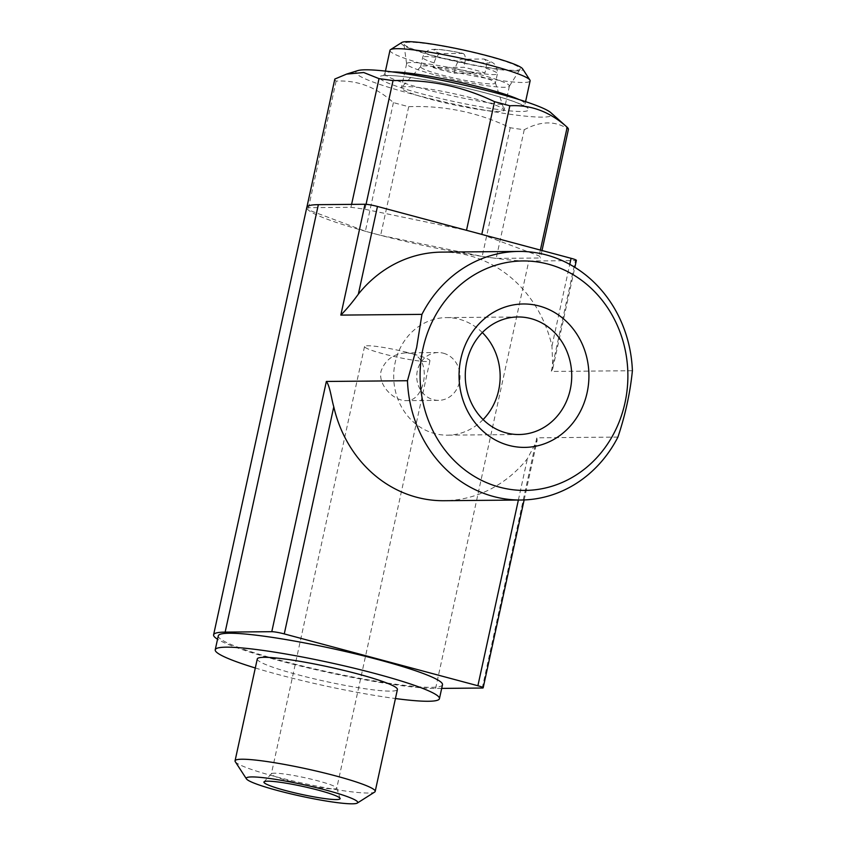 <?xml version="1.0" encoding="UTF-8"?>
<svg xmlns="http://www.w3.org/2000/svg" width="846" height="846" viewBox="0 0 846 846"><rect width="100%" height="100%" fill="white"/><g stroke="black" fill="none" stroke-linecap="round" stroke-linejoin="round"><path stroke-width="0.63" stroke-dasharray="4.23 3.17" d="M411.431 353.512C432.718 358.778 425.104 401.839 406.344 400.623C394.268 401.258 377.75 385.374 381.06 371.161C385.205 359.857 393.485 353.765 405.911 352.867L411.431 353.512A33.47 3.458 -167.7 0 0 364.541 346.511A33.47 3.458 -167.7 0 0 383.048 353.765A33.47 3.458 -167.7 0 0 429.937 360.777A33.47 3.458 -167.7 0 0 411.431 353.512M289.85 781.207A33.47 3.458 -167.7 0 0 336.74 788.208A33.47 3.458 -167.7 0 0 336.729 787.996A33.47 3.458 -167.7 0 0 304.782 777.696A33.47 3.458 -167.7 0 0 271.45 773.762A33.47 3.458 -167.7 0 0 271.344 773.953A33.47 3.458 -167.7 0 0 289.85 781.207M617.929 437.075L536.808 437.805L537.189 440.258L527.396 458.669A124.299 112.56 89.5 0 1 443.991 500.716M632.396 370.717L551.275 371.447L575.449 260.6L528.803 261.023A119.519 12.352 12.3 0 1 396.298 239.249A119.519 12.352 12.3 0 1 306.802 207.386M441.749 252.119A124.299 112.56 89.5 0 1 551.962 346.003L552.819 368.57L551.275 371.447M576.369 260.378A9.56 0.983 12.3 0 1 575.449 260.6M441.686 688.401L435.605 688.454A119.519 12.352 12.3 0 1 319.428 670.508A119.519 12.352 12.3 0 1 217.538 639.216M463.058 53.435L440.491 53.573C437.805 54.165 435.69 57.274 434.114 62.911L433.099 67.553L463.915 67.278A38.25 3.955 12.3 0 1 484.97 72.915L454.143 73.19A38.25 3.955 12.3 0 1 442.807 70.377A38.25 3.955 12.3 0 1 433.099 67.553M440.491 53.573A28.69 2.961 -167.7 0 1 436.811 49.533A28.69 2.961 -167.7 0 1 462.603 53.383C465.036 53.933 465.808 57.02 464.93 62.636L463.915 67.278M334.826 79.038A119.519 12.352 -167.7 0 0 336.095 81.131C357.012 79.915 376.121 87.064 393.422 102.599A119.519 12.352 -167.7 0 0 400.93 104.65A119.519 12.352 -167.7 0 0 408.703 106.691C444.33 105.338 478.18 112.359 510.223 127.757A119.519 12.352 -167.7 0 0 524.245 129.745C540.88 120.788 555.611 120.661 568.427 129.343M357.869 70.599A100.399 10.374 -167.7 0 0 411.378 93.843A100.399 10.374 -167.7 0 0 512.57 114.612A100.399 10.374 -167.7 0 0 550.852 112.677M306.908 207.08L306.77 207.693L350.963 207.291A119.519 12.352 12.3 0 1 364.975 209.279L466.495 230.345A119.519 12.352 12.3 0 1 481.776 234.437L539.114 255.904A119.519 12.352 12.3 0 1 540.372 257.998L496.19 258.4A119.519 12.352 12.3 0 1 482.178 256.412L380.647 235.347A119.519 12.352 12.3 0 1 365.377 231.254L308.039 209.787A119.519 12.352 12.3 0 1 306.77 207.693M336.095 81.131L308.039 209.787M351.598 204.372L350.963 207.291M366.064 204.298L364.975 209.279M393.422 102.599L365.377 231.254M408.703 106.691L380.647 235.347M510.223 127.757L482.178 256.412M524.245 129.745L496.19 258.4M542.011 250.522L540.372 257.998M540.383 250.088L539.114 255.904M454.143 73.19L455.159 68.547C456.734 62.9 458.86 59.791 461.535 59.209L483.658 59.009C486.08 59.548 486.862 62.636 485.974 68.262L484.97 72.915M484.303 59.135L483.658 59.009A28.69 2.961 -167.7 0 1 487.328 63.059A28.69 2.961 -167.7 0 1 461.535 59.209M441.792 75.03A38.25 3.955 -167.7 0 0 495.386 83.024A38.25 3.955 -167.7 0 0 495.365 82.781A38.25 3.955 -167.7 0 0 458.86 71.022A38.25 3.955 -167.7 0 0 420.769 66.517A38.25 3.955 -167.7 0 0 420.652 66.728A38.25 3.955 -167.7 0 0 441.792 75.03M430.445 99.225A52.589 5.436 -167.7 0 0 504.131 110.223A52.589 5.436 -167.7 0 0 504.11 109.885A52.589 5.436 -167.7 0 0 453.911 93.716A52.589 5.436 -167.7 0 0 401.533 87.519A52.589 5.436 -167.7 0 0 401.374 87.815A52.589 5.436 -167.7 0 0 430.445 99.225M435.711 75.083A52.589 5.436 -167.7 0 0 509.324 86.271A52.589 5.436 -167.7 0 0 509.398 86.081A52.589 5.436 -167.7 0 0 459.177 69.573A52.589 5.436 -167.7 0 0 406.64 63.672A52.589 5.436 -167.7 0 0 406.63 63.884A52.589 5.436 -167.7 0 0 435.711 75.083M436.811 56.523A59.548 6.155 -167.7 0 0 520.163 69.203A59.548 6.155 -167.7 0 0 463.386 50.284A59.548 6.155 -167.7 0 0 403.88 43.844A59.548 6.155 -167.7 0 0 436.811 56.523M401.818 42.48A62.149 6.419 -167.7 0 0 435.711 56.534A62.149 6.419 -167.7 0 0 496.454 69.129A62.149 6.419 -167.7 0 0 522.606 68.812M389.974 50.316A71.709 7.413 -167.7 0 0 429.62 65.861A71.709 7.413 -167.7 0 0 530.114 80.867M442.49 684.721A114.739 11.855 12.3 0 1 281.707 660.715A114.739 11.855 12.3 0 1 218.279 635.843M235.273 761.686A71.709 7.413 -167.7 0 0 274.707 776.406A71.709 7.413 -167.7 0 0 374.641 792.078M257.279 658.939A71.709 7.413 -167.7 0 0 296.925 674.495A71.709 7.413 -167.7 0 0 397.409 689.501M255.302 667.991A114.739 11.855 -167.7 0 0 278.672 674.653A114.739 11.855 -167.7 0 0 395.431 698.542M443.452 353.226A23.9 21.647 -90.5 0 1 459.896 379.198A23.9 21.647 -90.5 0 1 438.598 400.359A23.9 21.647 -90.5 0 1 416.74 376.65A23.9 21.647 -90.5 0 1 438.175 352.549A23.9 21.647 -90.5 0 1 443.452 353.226M483.108 419.563A58.776 53.224 -90.5 0 1 447.46 435.161A58.776 53.224 -90.5 0 1 393.697 376.861A58.776 53.224 -90.5 0 1 446.402 317.599A58.776 53.224 -90.5 0 1 459.378 319.259A58.776 53.224 -90.5 0 1 482.326 332.552M518.376 500.049L527.396 458.669M482.252 688.031L536.808 437.805M551.962 346.003L569.76 264.364M435.605 688.454L528.803 261.023M464.93 62.636A38.25 3.955 -167.7 0 0 422.672 57.443A38.25 3.955 -167.7 0 0 434.114 62.911M455.159 68.547A38.25 3.955 -167.7 0 0 497.416 73.739A38.25 3.955 -167.7 0 0 485.974 68.262M392.301 71.91A71.709 7.413 -167.7 0 0 384.909 73.539A71.709 7.413 -167.7 0 0 424.565 89.094A71.709 7.413 -167.7 0 0 525.049 104.09A71.709 7.413 -167.7 0 0 519 99.532M421.52 93.758A76.489 7.91 -167.7 0 0 528.517 108.933A76.489 7.91 -167.7 0 0 411.865 77.705A76.489 7.91 -167.7 0 0 421.52 93.758M364.541 346.511L271.344 773.953M429.937 360.777L336.74 788.208M524.139 499.944L537.157 440.258M552.787 368.56L574.857 267.336M420.652 66.728L422.672 57.443C424.66 50.919 429.895 49.576 431.608 49.491L435.32 49.269C440.354 49.375 447.248 50.284 456.026 51.976L463.058 53.425M484.314 59.114C493.281 62.71 497.162 63.08 497.416 73.739L495.386 83.024M420.769 66.517L401.533 87.519M495.365 82.781L504.11 109.885M406.64 63.672L401.374 87.815M509.398 86.081L504.131 110.223M509.324 86.271L520.163 69.203M406.63 63.884L403.88 43.844M385.448 71.096L384.909 73.539L383.122 75.981L386.104 75.611C395.833 74.585 437.53 80.772 477.239 90.829C495.957 95.577 509.895 99.839 519.063 103.624L525.652 107.061L525.049 104.09L525.578 101.647M271.45 773.762L264.047 781.841M336.729 787.996L340.092 798.423M438.175 352.549L405.911 352.845M438.598 400.359L406.344 400.655M517.974 316.964L446.402 317.599M519.032 434.516L447.46 435.161"/><path stroke-width="1.27" d="M421.932 314.374A124.299 112.56 -90.5 0 1 518.82 251.431A124.299 112.56 -90.5 0 1 632.396 370.717C630.175 392.777 625.353 414.9 617.929 437.075A124.299 112.56 -90.5 0 1 521.051 500.018A124.299 112.56 -90.5 0 1 407.465 380.732L416.644 347.537L421.932 314.374L340.822 315.103C346.627 309.234 352.465 302.255 358.344 294.165L377.464 206.466L571.082 258.305A9.56 0.983 12.3 0 1 576.369 260.378L574.857 267.336M422.968 348.647A114.739 103.899 -90.5 0 1 595.552 292.642A114.739 103.899 -90.5 0 1 553.443 485.773A114.739 103.899 -90.5 0 1 422.968 348.647M407.465 380.732L326.355 381.461C330.014 386.167 331.346 398.392 333.779 406.831A124.299 112.56 89.5 0 0 443.991 500.716L521.051 500.018M518.82 251.431L441.749 252.119A124.299 112.56 89.5 0 0 358.344 294.165M217.538 639.216A119.519 12.352 12.3 0 1 213.604 634.817L306.802 207.386A119.519 12.352 12.3 0 1 318.35 204.669L364.986 204.256A9.56 0.983 12.3 0 1 377.464 206.466M213.604 634.817A119.519 12.352 12.3 0 1 225.152 632.11L271.788 631.687A9.56 0.983 12.3 0 1 284.267 633.908L477.884 685.746A9.56 0.983 12.3 0 1 483.172 687.819A9.56 0.983 12.3 0 1 482.252 688.031L441.686 688.401M542.011 250.522L568.427 129.343A119.519 12.352 -167.7 0 0 567.169 127.249L550.852 112.677A100.399 10.374 -167.7 0 0 456.174 83.331A100.399 10.374 -167.7 0 0 357.869 70.599L346.532 74.099M540.383 250.088L567.169 127.249C549.9 111.725 530.78 104.576 509.831 105.782A119.519 12.352 -167.7 0 0 494.55 101.689C462.572 86.303 428.732 79.281 393.03 80.624A119.519 12.352 -167.7 0 0 379.019 78.636L363.717 72.523L346.543 74.12L334.826 79.038L306.908 207.08M379.019 78.636L351.598 204.372M393.03 80.624L366.064 204.298M509.831 105.782L481.786 234.405M494.55 101.689L466.506 230.313M525.578 101.647L530.114 80.867A71.709 7.413 -167.7 0 0 529.892 80.032L522.606 68.812A62.149 6.419 -167.7 0 0 463.439 50.02A62.149 6.419 -167.7 0 0 401.818 42.48L390.524 49.639A71.709 7.413 -167.7 0 0 389.974 50.316L385.448 71.096M529.892 80.032A71.709 7.413 -167.7 0 0 461.62 58.342A71.709 7.413 -167.7 0 0 390.524 49.639M215.233 649.781L218.279 635.843A114.739 11.855 12.3 0 1 379.05 659.848A114.739 11.855 12.3 0 1 442.49 684.721L439.444 698.659A114.739 11.855 -167.7 0 0 329.866 662.63A114.739 11.855 -167.7 0 0 215.233 649.781A114.739 11.855 -167.7 0 0 255.302 667.991M285.483 790.524A38.99 4.029 -167.7 0 0 340.092 798.423A38.99 4.029 -167.7 0 0 302.879 786.431A38.99 4.029 -167.7 0 0 264.047 781.841A38.99 4.029 -167.7 0 0 285.483 790.524M277.816 790.587A57.063 5.901 -167.7 0 0 357.329 803.055A57.063 5.901 -167.7 0 0 303.27 784.612A57.063 5.901 -167.7 0 0 246.44 778.88A57.063 5.901 -167.7 0 0 277.816 790.587M357.329 803.055L374.641 792.078A71.709 7.413 -167.7 0 0 375.19 791.412A71.709 7.413 -167.7 0 0 306.696 768.887A71.709 7.413 -167.7 0 0 235.051 760.85A71.709 7.413 -167.7 0 0 235.273 761.686L246.44 778.88M375.19 791.412L397.409 689.501A71.709 7.413 -167.7 0 0 328.925 666.976A71.709 7.413 -167.7 0 0 257.279 658.939L235.051 760.85M395.431 698.542A114.739 11.855 -167.7 0 0 439.444 698.659M539.188 305.998A71.709 64.941 -90.5 0 1 571.071 425.168A71.709 64.941 -90.5 0 1 461.715 395.896A71.709 64.941 -90.5 0 1 539.188 305.998M530.96 318.614A58.776 53.224 -90.5 0 1 571.388 382.477A58.776 53.224 -90.5 0 1 519.032 434.516A58.776 53.224 -90.5 0 1 465.279 376.216A58.776 53.224 -90.5 0 1 517.974 316.964A58.776 53.224 -90.5 0 1 530.96 318.614M482.326 332.552A58.776 53.224 -90.5 0 1 483.108 419.563M340.822 315.103L364.986 204.256M225.152 632.11L318.35 204.669M271.788 631.687L326.355 381.461M284.267 633.908L333.779 406.831M477.884 685.746L518.376 500.049M569.76 264.364L571.082 258.305M519 99.532A71.709 7.413 -167.7 0 0 456.554 81.576A71.709 7.413 -167.7 0 0 392.301 71.91M483.172 687.819L524.139 499.944"/></g></svg>
